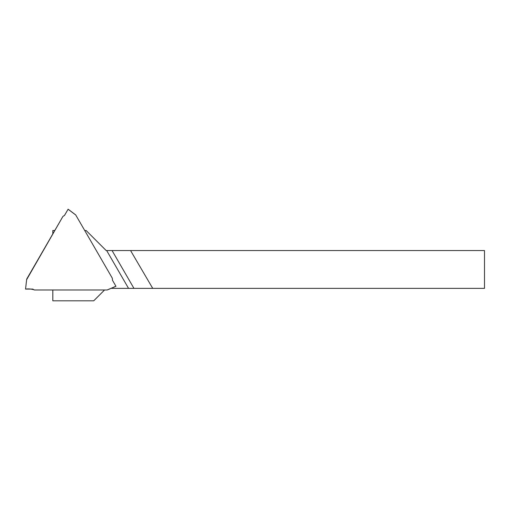 <?xml version="1.0" encoding="UTF-8"?>
<svg xmlns="http://www.w3.org/2000/svg" width="510" height="510" viewBox="0 0 510 510"><rect width="100%" height="100%" fill="white"/><g stroke="black" fill="none" stroke-linecap="round" stroke-linejoin="round"><path stroke-width="0.76" d="M111.052 288.367L133.951 288.367L112.066 250.55L106.176 250.55L86.114 230.494L84.711 230.494M54.634 230.494L52.817 230.494L52.817 233.644M104.378 290.158L93.738 300.804L52.817 300.804L52.817 290.145M130.56 250.55L152.726 288.367L484.5 288.367L484.5 250.55L112.066 250.55M133.951 288.367L152.726 288.367M62.896 216.469L26.698 279.104L25.545 289.087L32.34 289.087L34.406 289.986L107.138 289.986L115.936 286.244L112.525 280.341L112.264 278.103L75.748 215.003L68.091 209.234L64.617 215.271L62.896 216.469L26.686 279.569M34.406 289.986L107.138 289.986M25.545 289.087L26.635 279.659M68.091 209.234L75.748 215.003M115.936 286.244L107.234 289.986L115.955 286.282M75.703 214.92L68.111 209.196L64.426 215.532M34.329 289.903L32.34 289.081L25.551 289.087C28.649 288.711 31.575 288.985 34.329 289.903M32.404 289.087L33.093 289.189M128.552 288.367L106.673 250.55"/></g></svg>
